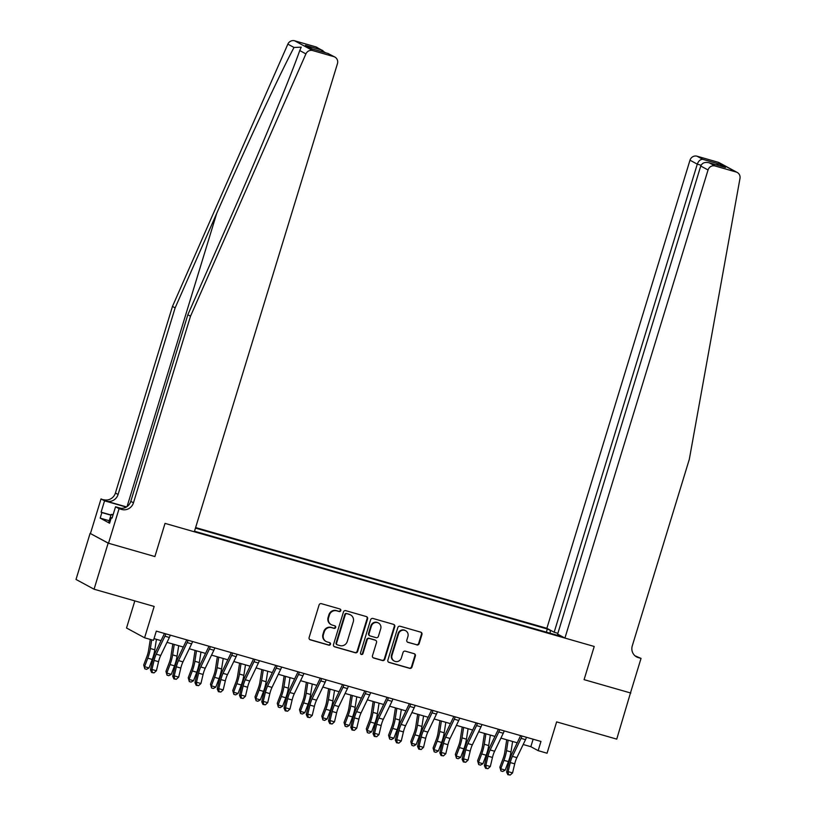 <?xml version="1.0" encoding="UTF-8"?>
<svg xmlns="http://www.w3.org/2000/svg" width="816" height="816" viewBox="0 0 816 816"><rect width="100%" height="100%" fill="white"/><g stroke="black" fill="none" stroke-linecap="round" stroke-linejoin="round"><path stroke-width="1.22" d="M340.782 610.613A1.326 1.275 118.4 0 0 339.946 608.991L321.382 603.667A1.897 1.816 118.4 0 0 319.076 604.972L309.121 637.541A1.897 1.816 118.4 0 0 310.315 639.846L328.889 645.17A1.326 1.275 118.4 0 0 329.909 642.743A1.326 1.275 118.4 0 0 329.664 642.641L327.257 641.947A6.059 5.804 118.4 0 1 323.432 634.562L324.268 631.849A6.059 5.804 118.4 0 1 331.633 627.657L334.03 628.351A1.326 1.275 118.4 0 0 335.05 625.913A1.326 1.275 118.4 0 0 334.805 625.821L332.408 625.127A6.059 5.804 118.4 0 1 328.583 617.732L329.409 615.019A6.059 5.804 118.4 0 1 336.773 610.837L339.181 611.531A1.326 1.275 118.4 0 0 340.782 610.613M331.286 624.668L330.796 624.413A6.059 5.804 118.4 0 1 328.093 617.467L328.919 614.754A6.059 5.804 118.4 0 1 336.284 610.572L338.691 611.266A1.326 1.275 118.4 0 0 339.935 608.991M309.733 639.55A1.897 1.816 118.4 0 0 309.825 639.581L328.399 644.905A1.326 1.275 118.4 0 0 329.644 642.641M326.145 641.498L325.655 641.233A6.059 5.804 118.4 0 1 322.952 634.297L323.779 631.584A6.059 5.804 118.4 0 1 331.143 627.392L333.54 628.085A1.326 1.275 118.4 0 0 334.795 625.811M416.854 644.926A1.897 1.816 118.4 0 0 419.149 643.61L421.943 634.481A1.897 1.816 118.4 0 0 420.75 632.165L400.126 626.249A1.897 1.816 118.4 0 0 397.82 627.565L387.865 660.124A1.897 1.816 118.4 0 0 389.069 662.429L409.693 668.345A1.897 1.816 118.4 0 0 411.988 667.039L415.364 656.003A1.897 1.816 118.4 0 0 414.171 653.698L405.338 651.168A1.897 1.816 118.4 0 0 403.043 652.474L401.37 657.941A5.069 4.855 118.4 0 1 394.281 661.062A5.069 4.855 118.4 0 1 392.017 655.258L398.575 633.828A5.069 4.855 118.4 0 1 405.654 630.707A5.069 4.855 118.4 0 1 407.918 636.511L406.827 640.081A1.897 1.816 118.4 0 0 408.02 642.386L416.364 644.66A1.897 1.816 118.4 0 0 418.669 643.355L421.454 634.216A1.897 1.816 118.4 0 0 420.842 632.196M108.151 543.14L154.897 556.553L165.036 523.382L194.33 531.777L337.447 63.679A5.794 5.549 118.4 0 0 333.795 56.62L312.701 50.561A5.794 5.549 118.4 0 0 305.908 53.897L190.516 316.2L133.467 502.799A9.649 9.241 -61.6 0 1 121.747 509.459L119.075 508.694L108.508 543.242L90.097 533.378L108.151 543.14L94.064 589.213L154.163 606.451L144.585 637.786L153.49 640.336L156.315 631.125L540.967 741.448L538.152 750.659L547.057 753.219L556.634 721.885L616.743 739.123L630.493 692.876M634.93 655.748L641.029 658.4L630.472 692.947L584.083 679.646L630.829 693.049M108.508 543.242L154.897 556.553L165.036 523.382L594.221 646.476L584.083 679.646L594.221 646.476L564.927 638.071L708.043 169.973L700.74 166.025L557.634 634.124L564.927 638.071M367.588 618.885A1.897 1.816 118.4 0 0 366.384 616.58L345.76 610.664A1.897 1.816 118.4 0 0 343.465 611.969L333.509 644.528A1.897 1.816 118.4 0 0 334.703 646.843L355.327 652.759A1.897 1.816 118.4 0 0 357.632 651.443L367.588 618.885L367.098 618.62A1.897 1.816 118.4 0 0 366.486 616.61M372.943 618.457L393.567 624.373A1.897 1.816 118.4 0 1 394.76 626.688L384.805 659.246A1.897 1.816 118.4 0 1 382.51 660.552L373.677 658.022A1.897 1.816 118.4 0 1 372.484 655.707L376.523 642.508A1.897 1.816 118.4 0 0 375.329 640.193L369.475 638.51A1.897 1.816 118.4 0 0 367.169 639.826L362.967 653.565A1.326 1.275 118.4 0 1 361.111 654.381A1.326 1.275 118.4 0 1 360.519 652.871L370.637 619.762A1.897 1.816 118.4 0 1 372.943 618.457M94.064 589.213L76.01 579.452L90.097 533.378M557.879 633.318L554.166 632.247L546.873 628.3L195.626 527.564M195.463 528.105L547.322 629.024L552.146 631.156M559.654 635.215L557.787 634.685L560.735 636.276L194.504 531.236M134.824 600.913L126.531 628.014L144.585 637.786M523.178 744.508L530.839 746.701L538.152 750.659M154.02 638.632L161.038 640.642M167.015 642.355L183.294 647.027M189.271 648.74L205.561 653.412M211.538 655.126L227.817 659.797M233.794 661.511L250.084 666.182M256.051 667.896L272.34 672.568M278.317 674.281L294.596 678.953M300.574 680.666L316.863 685.338M322.84 687.052L339.119 691.723M345.097 693.437L361.376 698.098M367.353 699.822L383.642 704.483M389.62 706.197L405.899 710.869M411.876 712.582L428.165 717.254M434.143 718.967L450.422 723.639M456.399 725.353L472.678 730.024M478.655 731.738L494.945 736.409M500.922 738.123L517.201 742.795M533.134 739.204L530.839 746.701M546.363 632.155L547.322 629.024M557.787 634.685L557.369 635.317M550.178 633.247L550.27 630.615M334.121 646.547A1.897 1.816 118.4 0 0 334.213 646.578L354.838 652.494A1.897 1.816 118.4 0 0 357.143 651.188L367.098 618.62M346.912 613.744A1.326 1.275 118.4 0 0 345.301 614.662L336.559 643.243A1.326 1.275 118.4 0 0 337.396 644.854L339.935 645.589A6.059 5.804 118.4 0 0 347.3 641.396L353.267 621.863A6.059 5.804 118.4 0 0 349.442 614.468L346.423 613.479A1.326 1.275 118.4 0 0 344.811 614.397L345.301 614.662M337.151 644.762L336.661 644.497A1.326 1.275 118.4 0 1 336.07 642.977L344.811 614.397M350.564 614.927L350.074 614.662A6.059 5.804 118.4 0 0 348.952 614.203L349.442 614.468M346.423 613.479L348.952 614.203M373.096 657.727A1.897 1.816 118.4 0 0 373.198 657.757L382.021 660.287A1.897 1.816 118.4 0 0 384.326 658.981L394.281 626.423A1.897 1.816 118.4 0 0 393.669 624.403M375.676 640.336L375.187 640.07A1.897 1.816 118.4 0 0 374.84 639.928L368.985 638.255A1.897 1.816 118.4 0 0 366.68 639.56L362.477 653.31L362.967 653.565M360.886 654.228A1.326 1.275 118.4 0 0 362.477 653.31M380.715 628.799A5.069 4.855 118.4 0 0 378.451 623.006A5.069 4.855 118.4 0 0 371.362 626.117L369.056 633.675A1.897 1.816 118.4 0 0 370.25 635.98L376.105 637.663A1.897 1.816 118.4 0 0 378.4 636.358L380.715 628.799M378.451 623.006L377.961 622.741A5.069 4.855 118.4 0 0 370.872 625.852L371.362 626.117M369.903 635.837L369.413 635.572A1.897 1.816 118.4 0 1 368.567 633.41L370.872 625.852M407.439 642.1A1.897 1.816 118.4 0 0 407.541 642.131L416.364 644.66M405.654 630.707L405.175 630.442A5.069 4.855 118.4 0 0 398.086 633.563L398.575 633.828M394.281 661.062L393.791 660.797A5.069 4.855 118.4 0 1 391.527 654.993L398.086 633.563M388.477 662.133A1.897 1.816 118.4 0 0 388.579 662.164L409.204 668.08A1.897 1.816 118.4 0 0 411.499 666.774L414.875 655.738A1.897 1.816 118.4 0 0 414.263 653.728M150.277 639.418L148.624 650.066A9.649 2.713 106 0 1 146.911 656.513L143.698 665.009L144.575 666.672L147.788 658.175A14.484 4.07 -74 0 0 150.358 648.516L151.715 639.826M144.789 668.814L144.575 666.672L149.022 667.957L146.574 669.334L144.789 668.814L143.698 665.009M149.022 667.957L152.235 659.461A14.484 4.07 -74 0 0 154.816 649.791L156.437 639.326M170.289 635.134A6.752 1.897 106 0 1 169.361 637.48L160.711 655.472A9.649 2.713 -74 0 0 158.559 661.684L156.407 670.752L151.949 669.477L152.266 672.384L151.664 672.537L154.04 672.894L152.266 672.384M165.842 633.859A6.752 1.897 106 0 1 164.903 636.205L156.254 654.197A9.649 2.713 -74 0 0 154.112 660.409L151.949 669.477L150.45 669.854L152.602 660.787A14.484 4.07 106 0 1 155.836 651.474L164.475 633.481A1.928 0.541 -74 0 0 164.485 633.471M150.45 669.854L151.664 672.537M154.04 672.894L156.407 670.752M190.516 316.2L187.843 314.752L229.429 220.228C258.743 153.816 289.496 79.621 299.747 50.561L301.226 47.165L294.015 47.461C279.684 74.307 245.881 146.86 216.719 213.353L175.134 307.877L118.085 494.476A9.649 9.241 -61.6 0 1 106.355 501.136L101.021 498.923L90.454 533.48M175.134 307.877L172.462 306.439L115.413 493.027A9.649 9.241 -61.6 0 1 103.693 499.688M121.747 509.459L119.075 508.011A9.649 9.241 -61.6 0 0 130.795 501.35L187.843 314.752M333.795 56.62L327.961 53.458L311.763 48.817L305.368 45.359L321.575 50L315.741 46.849L294.647 40.8L312.701 50.561M294.015 47.461L287.854 44.135L172.462 306.439M119.075 508.694L115.535 506.777L112.067 518.109L111.292 517.691L112.129 517.925M109.242 520.72L100.184 518.119L109.599 523.219L111.292 517.691M100.184 518.119L101.867 512.591L101.092 512.173L104.56 500.84L101.021 498.923M115.535 506.777L120.992 508.337M126.531 506.92L106.355 501.136M126.276 507.073L104.56 500.84M287.854 44.135A5.794 5.549 -61.6 0 1 294.647 40.8M315.741 46.849A5.794 5.549 -61.6 0 1 316.812 47.287L325.523 52.754M101.092 512.173L110.986 515.008M110.925 515.192L101.867 512.591M327.961 53.458L334.856 57.049M305.368 45.359L312.273 48.95M321.575 50L322.942 50.602M546.873 628.3L689.989 160.201A5.794 5.549 -61.6 0 1 697.017 156.203L718.121 162.251A5.794 5.549 -61.6 0 1 719.182 162.69L737.236 172.462A5.794 5.549 118.4 0 1 739.99 178.398L689.326 459.265L632.278 645.864A9.649 9.241 118.4 0 0 638.367 657.625L641.029 658.4M697.017 156.203L702.851 159.355L719.059 164.006L725.444 167.464L709.237 162.812L715.071 165.974L736.175 172.023L718.121 162.251M554.166 632.247L697.282 164.149L689.989 160.201M737.236 172.462A5.794 5.549 118.4 0 0 736.175 172.023M715.071 165.974A5.794 5.549 118.4 0 0 708.043 169.973M635.317 656.064A9.649 9.241 118.4 0 0 635.695 656.186L638.367 657.625M702.851 159.355C700.403 159.263 698.547 160.864 697.282 164.149L701.066 165.23M719.059 164.006L716.203 164.801M725.444 167.464L724.598 167.219M700.74 166.025C702.199 162.833 705.024 161.772 709.237 162.812L725.026 167.331M172.819 644.018L170.891 656.452A9.649 2.713 106 0 1 169.167 662.898L165.954 671.395L166.831 673.057L170.044 664.561A14.484 4.07 -74 0 0 172.625 654.901L174.247 644.436M167.045 675.199L166.831 673.057L171.289 674.342L168.83 675.709L167.045 675.199L165.954 671.395M171.289 674.342L174.502 665.836A14.484 4.07 -74 0 0 177.072 656.176L178.704 645.711M195.075 650.403L193.147 662.837A9.649 2.713 106 0 1 191.434 669.283L188.221 677.78L189.088 679.442L192.311 670.946A14.484 4.07 -74 0 0 194.881 661.286L196.503 650.811M189.312 681.584L189.088 679.442L193.545 680.717L191.087 682.094L189.312 681.584L188.221 677.78M193.545 680.717L196.758 672.221A14.484 4.07 -74 0 0 199.328 662.561L200.96 652.096M217.342 656.788L215.404 669.222A9.649 2.713 106 0 1 213.69 675.668L210.477 684.165L211.354 685.828L214.567 677.331A14.484 4.07 -74 0 0 217.138 667.672L218.77 657.196M211.568 687.97L211.354 685.828L215.801 687.103L213.353 688.48L211.568 687.97L210.477 684.165M215.801 687.103L219.025 678.606A14.484 4.07 -74 0 0 221.595 668.947L223.217 658.481M192.556 641.519A6.752 1.897 106 0 1 191.617 643.865L182.968 661.858A9.649 2.713 -74 0 0 180.815 668.069L178.663 677.137L174.216 675.862L174.522 678.769L173.92 678.922L176.307 679.279L174.522 678.769M188.098 640.244A6.752 1.897 106 0 1 187.16 642.59L178.52 660.583A9.649 2.713 -74 0 0 176.368 666.794L174.216 675.862L172.706 676.24L174.869 667.172A14.484 4.07 106 0 1 178.092 657.859L186.742 639.866A1.928 0.541 -74 0 0 186.742 639.856M172.706 676.24L173.92 678.922M176.307 679.279L178.663 677.137M214.812 647.904A6.752 1.897 106 0 1 213.874 650.25L205.234 668.243A9.649 2.713 -74 0 0 203.082 674.455L200.93 683.522L196.472 682.247L196.789 685.154L196.187 685.307L198.563 685.664L196.789 685.154M210.365 646.629A6.752 1.897 106 0 1 209.426 648.975L200.777 666.968A9.649 2.713 -74 0 0 198.625 673.169L196.472 682.247L194.973 682.625L197.125 673.557A14.484 4.07 106 0 1 200.348 664.244L208.998 646.252A1.928 0.541 -74 0 0 209.008 646.241M194.973 682.625L196.187 685.307M198.563 685.664L200.93 683.522M237.079 654.289A6.752 1.897 106 0 1 236.14 656.635L227.491 674.628A9.649 2.713 -74 0 0 225.338 680.84L223.186 689.908L218.729 688.633L219.045 691.54L218.443 691.693L220.83 692.05L219.045 691.54M232.621 653.014A6.752 1.897 106 0 1 231.683 655.36L223.043 673.353A9.649 2.713 -74 0 0 220.891 679.555L218.729 688.633L217.229 689.01L219.382 679.942A14.484 4.07 106 0 1 222.615 670.63L231.254 652.637A1.928 0.541 -74 0 0 231.265 652.627M217.229 689.01L218.443 691.693M220.83 692.05L223.186 689.908M239.598 663.173L237.67 675.607A9.649 2.713 106 0 1 235.957 682.054L232.733 690.55L233.611 692.213L236.824 683.716A14.484 4.07 -74 0 0 239.404 674.057L241.026 663.581M233.835 694.355L233.611 692.213L238.068 693.488L235.61 694.865L233.835 694.355L232.733 690.55M238.068 693.488L241.281 684.991A14.484 4.07 -74 0 0 243.851 675.332L245.483 664.867M259.335 660.674A6.752 1.897 106 0 1 258.397 663.02L249.747 681.013A9.649 2.713 -74 0 0 247.605 687.225L245.443 696.293L240.995 695.018L241.301 697.925L240.7 698.078L243.086 698.435L241.301 697.925M254.888 659.399A6.752 1.897 106 0 1 253.949 661.745L245.3 679.738A9.649 2.713 -74 0 0 243.148 685.94L240.995 695.018L239.496 695.395L241.648 686.327A14.484 4.07 106 0 1 244.871 677.015L253.521 659.022A1.928 0.541 -74 0 0 253.521 659.002M239.496 695.395L240.7 698.078M243.086 698.435L245.443 696.293M109.915 522.189L108.905 521.822L111.16 514.447L113.149 514.57M112.985 515.12L111.16 514.447M261.865 669.559L259.927 681.992A9.649 2.713 106 0 1 258.213 688.439L255 696.935L255.877 698.598L259.09 690.101A14.484 4.07 -74 0 0 261.661 680.442L263.293 669.967M256.091 700.74L255.877 698.598L260.324 699.873L257.876 701.25L256.091 700.74L255 696.935M260.324 699.873L263.537 691.376A14.484 4.07 -74 0 0 266.118 681.717L267.74 671.242M281.591 667.06A6.752 1.897 106 0 1 280.653 669.406L272.014 687.398A9.649 2.713 -74 0 0 269.861 693.6L267.709 702.678L263.252 701.403L263.568 704.31L262.966 704.463L265.343 704.82L263.568 704.31M277.144 665.785A6.752 1.897 106 0 1 276.206 668.131L267.556 686.123A9.649 2.713 -74 0 0 265.414 692.325L263.252 701.403L261.752 701.78L263.905 692.713A14.484 4.07 106 0 1 267.138 683.4L275.777 665.407A1.928 0.541 -74 0 0 275.788 665.387M261.752 701.78L262.966 704.463M265.343 704.82L267.709 702.678M284.121 675.944L282.193 688.378A9.649 2.713 106 0 1 280.469 694.824L277.256 703.321L278.134 704.983L281.347 696.487A14.484 4.07 -74 0 0 283.927 686.827L285.549 676.352M278.348 707.125L278.134 704.983L282.591 706.258L280.133 707.635L278.348 707.125L277.256 703.321M282.591 706.258L285.804 697.762A14.484 4.07 -74 0 0 288.374 688.102L290.006 677.627M303.858 673.445A6.752 1.897 106 0 1 302.92 675.791L294.27 693.784A9.649 2.713 -74 0 0 292.118 699.985L289.966 709.063L285.518 707.778L285.824 710.695L285.223 710.848L287.609 711.205L285.824 710.695M299.401 672.17A6.752 1.897 106 0 1 298.462 674.516L289.823 692.509A9.649 2.713 -74 0 0 287.671 698.71L285.518 707.778L284.009 708.166L286.171 699.098A14.484 4.07 106 0 1 289.394 689.785L298.044 671.792A1.928 0.541 -74 0 0 298.044 671.772M284.009 708.166L285.223 710.848M287.609 711.205L289.966 709.063M306.377 682.329L304.45 694.763A9.649 2.713 106 0 1 302.736 701.199L299.523 709.696L300.39 711.368L303.613 702.872A14.484 4.07 -74 0 0 306.184 693.212L307.805 682.737M300.614 713.51L300.39 711.368L304.847 712.643L302.389 714.02L300.614 713.51L299.523 709.696M304.847 712.643L308.06 704.147A14.484 4.07 -74 0 0 310.631 694.487L312.263 684.012M326.114 679.83A6.752 1.897 106 0 1 325.176 682.176L316.537 700.169A9.649 2.713 -74 0 0 314.384 706.37L312.222 715.448L307.775 714.163L308.091 717.08L307.489 717.233L309.866 717.59L308.091 717.08M321.667 678.545A6.752 1.897 106 0 1 320.729 680.901L312.079 698.894A9.649 2.713 -74 0 0 309.927 705.095L307.775 714.163L306.275 714.551L308.428 705.473A14.484 4.07 106 0 1 311.651 696.17L320.3 678.178A1.928 0.541 -74 0 0 320.311 678.157M306.275 714.551L307.489 717.233M309.866 717.59L312.222 715.448M328.644 688.714L326.706 701.148A9.649 2.713 106 0 1 324.992 707.584L321.779 716.081L322.657 717.754L325.87 709.257A14.484 4.07 -74 0 0 328.44 699.598L330.072 689.122M322.871 719.896L322.657 717.754L327.104 719.029L324.656 720.406L322.871 719.896L321.779 716.081M327.104 719.029L330.327 710.532A14.484 4.07 -74 0 0 332.897 700.873L334.519 690.397M348.381 686.215A6.752 1.897 106 0 1 347.443 688.561L338.793 706.554A9.649 2.713 -74 0 0 336.641 712.756L334.489 721.834L330.031 720.548L330.347 723.466L329.746 723.608L332.132 723.976L330.347 723.466M343.924 684.93A6.752 1.897 106 0 1 342.985 687.286L334.346 705.279A9.649 2.713 -74 0 0 332.194 711.481L330.031 720.548L328.532 720.936L330.684 711.858A14.484 4.07 106 0 1 333.917 702.556L342.557 684.563A1.928 0.541 -74 0 0 342.567 684.542M328.532 720.936L329.746 723.608M332.132 723.976L334.489 721.834M350.9 695.099L348.973 707.533A9.649 2.713 106 0 1 347.259 713.969L344.036 722.466L344.913 724.139L348.126 715.642A14.484 4.07 -74 0 0 350.707 705.983L352.328 695.507M345.137 726.281L344.913 724.139L349.37 725.414L346.912 726.791L345.137 726.281L344.036 722.466M349.37 725.414L352.583 716.917A14.484 4.07 -74 0 0 355.154 707.258L356.786 696.782M370.637 692.6A6.752 1.897 106 0 1 369.699 694.946L361.049 712.939A9.649 2.713 -74 0 0 358.907 719.141L356.745 728.209L352.298 726.934L352.604 729.841L352.002 729.994L354.389 730.361L352.604 729.841M366.19 691.315A6.752 1.897 106 0 1 365.252 693.671L356.602 711.664A9.649 2.713 -74 0 0 354.45 717.866L352.298 726.934L350.798 727.321L352.951 718.243A14.484 4.07 106 0 1 356.174 708.941L364.823 690.948A1.928 0.541 -74 0 0 364.823 690.928M350.798 727.321L352.002 729.994M354.389 730.361L356.745 728.209M373.167 701.485L371.229 713.918A9.649 2.713 106 0 1 369.515 720.355L366.302 728.851L367.18 730.524L370.393 722.027A14.484 4.07 -74 0 0 372.963 712.368L374.595 701.893M367.394 732.666L367.18 730.524L371.627 731.799L369.179 733.176L367.394 732.666L366.302 728.851M371.627 731.799L374.84 723.302A14.484 4.07 -74 0 0 377.42 713.643L379.042 703.168M392.894 698.975A6.752 1.897 106 0 1 391.955 701.332L383.316 719.324A9.649 2.713 -74 0 0 381.164 725.526L379.012 734.594L374.554 733.319L374.87 736.226L374.269 736.379L376.645 736.736L374.87 736.226M388.447 697.7A6.752 1.897 106 0 1 387.508 700.046L378.859 718.049A9.649 2.713 -74 0 0 376.717 724.251L374.554 733.319L373.055 733.696L375.207 724.628A14.484 4.07 106 0 1 378.44 715.326L387.08 697.333A1.928 0.541 -74 0 0 387.09 697.313M373.055 733.696L374.269 736.379M376.645 736.736L379.012 734.594M395.423 707.87L393.496 720.304A9.649 2.713 106 0 1 391.772 726.74L388.559 735.236L389.436 736.909L392.649 728.413A14.484 4.07 -74 0 0 395.23 718.743L396.851 708.278M389.65 739.051L389.436 736.909L393.883 738.184L391.435 739.561L389.65 739.051L388.559 735.236M393.883 738.184L397.106 729.688A14.484 4.07 -74 0 0 399.677 720.028L401.309 709.553M415.16 705.361A6.752 1.897 106 0 1 414.222 707.717L405.572 725.71A9.649 2.713 -74 0 0 403.42 731.911L401.268 740.979L396.821 739.704L397.127 742.611L396.525 742.764L398.912 743.121L397.127 742.611M410.703 704.086A6.752 1.897 106 0 1 409.765 706.432L401.125 724.435A9.649 2.713 -74 0 0 398.973 730.636L396.821 739.704L395.311 740.081L397.474 731.014A14.484 4.07 106 0 1 400.697 721.711L409.346 703.708A1.928 0.541 -74 0 0 409.346 703.698M395.311 740.081L396.525 742.764M398.912 743.121L401.268 740.979M417.68 714.255L415.752 726.689A9.649 2.713 106 0 1 414.038 733.125L410.815 741.622L411.692 743.294L414.916 734.798A14.484 4.07 -74 0 0 417.486 725.128L419.108 714.663M411.917 745.436L411.692 743.294L416.15 744.569L413.692 745.946L411.917 745.436L410.815 741.622M416.15 744.569L419.363 736.073A14.484 4.07 -74 0 0 421.933 726.413L423.565 715.938M437.417 711.746A6.752 1.897 106 0 1 436.478 714.102L427.839 732.095A9.649 2.713 -74 0 0 425.687 738.296L423.524 747.364L419.077 746.089L419.393 748.996L418.792 749.149L421.168 749.506L419.393 748.996M432.97 710.471A6.752 1.897 106 0 1 432.031 712.817L423.382 730.81A9.649 2.713 -74 0 0 421.229 737.021L419.077 746.089L417.578 746.467L419.73 737.399A14.484 4.07 106 0 1 422.953 728.096L431.603 710.093A1.928 0.541 -74 0 0 431.613 710.083M417.578 746.467L418.792 749.149M421.168 749.506L423.524 747.364M439.946 720.64L438.008 733.074A9.649 2.713 106 0 1 436.295 739.51L433.082 748.007L433.959 749.68L437.172 741.183A14.484 4.07 -74 0 0 439.742 731.513L441.374 721.048M434.173 751.822L433.959 749.68L438.406 750.955L435.958 752.332L434.173 751.822L433.082 748.007M438.406 750.955L441.619 742.458A14.484 4.07 -74 0 0 444.2 732.788L445.822 722.323M459.683 718.131A6.752 1.897 106 0 1 458.745 720.477L450.095 738.48A9.649 2.713 -74 0 0 447.943 744.682L445.791 753.749L441.334 752.474L441.65 755.381L441.048 755.534L443.435 755.891L441.65 755.381M455.226 716.856A6.752 1.897 106 0 1 454.288 719.202L445.648 737.195A9.649 2.713 -74 0 0 443.496 743.407L441.334 752.474L439.834 752.852L441.986 743.784A14.484 4.07 106 0 1 445.22 734.471L453.859 716.479A1.928 0.541 -74 0 0 453.869 716.468M439.834 752.852L441.048 755.534M443.435 755.891L445.791 753.749M462.203 727.015L460.275 739.459A9.649 2.713 106 0 1 458.551 745.895L455.338 754.392L456.215 756.055L459.428 747.558A14.484 4.07 -74 0 0 462.009 737.899L463.631 727.433M456.44 758.207L456.215 756.055L460.673 757.34L458.215 758.717L456.44 758.207L455.338 754.392M460.673 757.34L463.886 748.843A14.484 4.07 -74 0 0 466.456 739.174L468.088 728.708M481.94 724.516A6.752 1.897 106 0 1 481.001 726.862L472.352 744.855A9.649 2.713 -74 0 0 470.21 751.067L468.047 760.135L463.6 758.86L463.906 761.767L463.304 761.92L465.691 762.277L463.906 761.767M477.493 723.241A6.752 1.897 106 0 1 476.554 725.587L467.905 743.58A9.649 2.713 -74 0 0 465.752 749.792L463.6 758.86L462.091 759.237L464.253 750.169A14.484 4.07 106 0 1 467.476 740.857L476.126 722.864A1.928 0.541 -74 0 0 476.126 722.854M462.091 759.237L463.304 761.92M465.691 762.277L468.047 760.135M484.469 733.4L482.531 745.834A9.649 2.713 106 0 1 480.818 752.281L477.605 760.777L478.482 762.44L481.695 753.943A14.484 4.07 -74 0 0 484.265 744.284L485.897 733.819M478.696 764.582L478.482 762.44L482.929 763.725L480.481 765.102L478.696 764.582L477.605 760.777M482.929 763.725L486.142 755.228A14.484 4.07 -74 0 0 488.723 745.559L490.345 735.094M504.196 730.901A6.752 1.897 106 0 1 503.258 733.247L494.618 751.24A9.649 2.713 -74 0 0 492.466 757.452L490.314 766.52L485.857 765.245L486.173 768.152L485.571 768.305L487.948 768.662L486.173 768.152M499.749 729.626A6.752 1.897 106 0 1 498.811 731.972L490.161 749.965A9.649 2.713 -74 0 0 488.009 756.177L485.857 765.245L484.357 765.622L486.509 756.554A14.484 4.07 106 0 1 489.733 747.242L498.382 729.249A1.928 0.541 -74 0 0 498.392 729.239M484.357 765.622L485.571 768.305M487.948 768.662L490.314 766.52M506.726 739.786L504.788 752.219A9.649 2.713 106 0 1 503.074 758.666L499.861 767.162L500.738 768.825L503.951 760.328A14.484 4.07 -74 0 0 506.532 750.669L508.154 740.204M500.953 770.967L500.738 768.825L505.186 770.1L502.738 771.477L500.953 770.967L499.861 767.162M505.186 770.1L508.409 761.603A14.484 4.07 -74 0 0 510.979 751.944L512.601 741.479M526.463 737.287A6.752 1.897 106 0 1 525.524 739.633L516.875 757.625A9.649 2.713 -74 0 0 514.723 763.837L512.57 772.905L508.123 771.63L508.429 774.537L507.827 774.69L510.214 775.047L508.429 774.537M522.005 736.012A6.752 1.897 106 0 1 521.067 738.358L512.428 756.35A9.649 2.713 -74 0 0 510.275 762.562L508.123 771.63L506.614 772.007L508.776 762.94A14.484 4.07 106 0 1 511.999 753.627L520.639 735.634A1.928 0.541 -74 0 0 520.649 735.624M506.614 772.007L507.827 774.69M510.214 775.047L512.57 772.905M147.788 658.175L152.235 659.461M150.358 648.516L154.816 649.791M160.711 655.472L156.254 654.197M158.559 661.684L154.112 660.409M169.361 637.48L164.903 636.205M216.719 213.353L127.082 506.552M118.085 494.476L115.413 493.027M130.795 501.35L133.467 502.799M305.908 53.897L299.747 50.561M170.044 664.561L174.502 665.836M172.625 654.901L177.072 656.176M192.311 670.946L196.758 672.221M194.881 661.286L199.328 662.561M214.567 677.331L219.025 678.606M217.138 667.672L221.595 668.947M182.968 661.858L178.52 660.583M180.815 668.069L176.368 666.794M191.617 643.865L187.16 642.59M205.234 668.243L200.777 666.968M203.082 674.455L198.625 673.169M213.874 650.25L209.426 648.975M227.491 674.628L223.043 673.353M225.338 680.84L220.891 679.555M236.14 656.635L231.683 655.36M236.824 683.716L241.281 684.991M239.404 674.057L243.851 675.332M249.747 681.013L245.3 679.738M247.605 687.225L243.148 685.94M258.397 663.02L253.949 661.745M259.09 690.101L263.537 691.376M261.661 680.442L266.118 681.717M272.014 687.398L267.556 686.123M269.861 693.6L265.414 692.325M280.653 669.406L276.206 668.131M281.347 696.487L285.804 697.762M283.927 686.827L288.374 688.102M294.27 693.784L289.823 692.509M292.118 699.985L287.671 698.71M302.92 675.791L298.462 674.516M303.613 702.872L308.06 704.147M306.184 693.212L310.631 694.487M316.537 700.169L312.079 698.894M314.384 706.37L309.927 705.095M325.176 682.176L320.729 680.901M325.87 709.257L330.327 710.532M328.44 699.598L332.897 700.873M338.793 706.554L334.346 705.279M336.641 712.756L332.194 711.481M347.443 688.561L342.985 687.286M348.126 715.642L352.583 716.917M350.707 705.983L355.154 707.258M361.049 712.939L356.602 711.664M358.907 719.141L354.45 717.866M369.699 694.946L365.252 693.671M370.393 722.027L374.84 723.302M372.963 712.368L377.42 713.643M383.316 719.324L378.859 718.049M381.164 725.526L376.717 724.251M391.955 701.332L387.508 700.046M392.649 728.413L397.106 729.688M395.23 718.743L399.677 720.028M405.572 725.71L401.125 724.435M403.42 731.911L398.973 730.636M414.222 707.717L409.765 706.432M414.916 734.798L419.363 736.073M417.486 725.128L421.933 726.413M427.839 732.095L423.382 730.81M425.687 738.296L421.229 737.021M436.478 714.102L432.031 712.817M437.172 741.183L441.619 742.458M439.742 731.513L444.2 732.788M450.095 738.48L445.648 737.195M447.943 744.682L443.496 743.407M458.745 720.477L454.288 719.202M459.428 747.558L463.886 748.843M462.009 737.899L466.456 739.174M472.352 744.855L467.905 743.58M470.21 751.067L465.752 749.792M481.001 726.862L476.554 725.587M481.695 753.943L486.142 755.228M484.265 744.284L488.723 745.559M494.618 751.24L490.161 749.965M492.466 757.452L488.009 756.177M503.258 733.247L498.811 731.972M503.951 760.328L508.409 761.603M506.532 750.669L510.979 751.944M516.875 757.625L512.428 756.35M514.723 763.837L510.275 762.562M525.524 739.633L521.067 738.358M311.998 48.868L328.205 53.519"/></g></svg>
